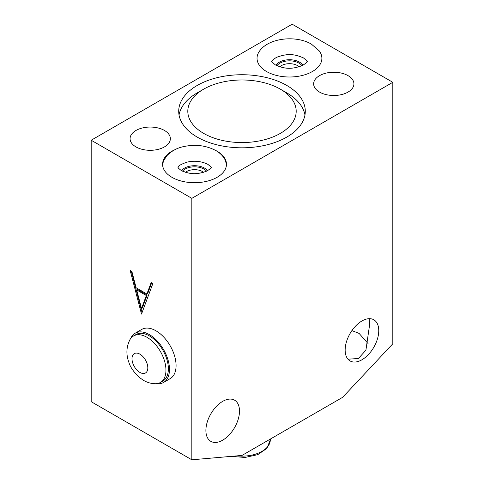 <?xml version="1.0" encoding="UTF-8"?>
<svg xmlns="http://www.w3.org/2000/svg" width="484" height="484" viewBox="0 0 484 484"><rect width="100%" height="100%" fill="white"/><g stroke="black" fill="none" stroke-linecap="round" stroke-linejoin="round"><path stroke-width="0.73" d="M392.814 82.31L392.814 343.767L342.648 397.316L242 455.426L191.833 459.8L191.833 198.343L392.814 82.31L292.167 24.2L91.186 140.233L191.833 198.343M91.186 140.233L91.186 401.69L191.833 459.8M239.495 411.067A23.758 13.721 -60 0 1 229.126 434.977A23.758 13.721 -60 0 1 210.812 441.341A23.758 13.721 -60 0 1 205.894 430.464A23.758 13.721 -60 0 1 216.263 406.554A23.758 13.721 -60 0 1 234.577 400.189A23.758 13.721 -60 0 1 239.495 411.067M378.754 330.663A23.758 13.721 -60 0 1 368.385 354.578A23.758 13.721 -60 0 1 350.071 360.943A23.758 13.721 -60 0 1 345.152 350.065A23.758 13.721 -60 0 1 355.522 326.149A23.758 13.721 -60 0 1 373.836 319.785A23.758 13.721 -60 0 1 378.754 330.663M347.984 359.207L358.426 358.487L365.91 350.198L369.528 325.339L369.219 318.678M351.91 330.608L359.104 333.416L368.082 343.61M163.586 382.445L170.193 378.627A28.423 16.408 -120 0 0 174.549 355.855A28.423 16.408 -120 0 0 155.981 330.808A28.423 16.408 -120 0 0 141.77 329.398L135.169 333.216A28.423 16.408 60 0 1 149.381 334.619A28.423 16.408 -120 0 1 167.948 359.666A28.423 16.408 -120 0 1 163.586 382.445A28.423 16.408 -120 0 1 156.695 383.667M141.51 314.098L152.865 283.521L151.159 282.535L146.9 294L136.119 287.774L131.866 271.397L130.16 270.417L141.51 314.098M146.337 295.53L141.51 308.52L136.688 289.958L146.337 295.53L147.136 295.065L142.314 308.06L141.51 308.52M319.543 92.087A20.14 11.628 0 0 0 341.492 94.604A20.14 11.628 0 0 0 353.925 83.859A20.14 11.628 0 0 0 348.026 75.637A20.14 11.628 0 0 0 326.077 73.12A20.14 11.628 0 0 0 313.644 83.859A20.14 11.628 0 0 0 319.543 92.087M135.974 146.906A20.14 11.628 0 0 0 157.923 149.423A20.14 11.628 0 0 0 170.356 138.678A20.14 11.628 0 0 0 164.457 130.456A20.14 11.628 0 0 0 142.508 127.939A20.14 11.628 0 0 0 130.075 138.678A20.14 11.628 0 0 0 135.974 146.906M174.736 149.78A31.944 18.446 0 0 0 162.576 164.264A31.944 18.446 0 0 0 171.935 177.307A31.944 18.446 0 0 0 206.753 181.3A31.944 18.446 0 0 0 226.47 164.264A31.944 18.446 0 0 0 217.116 151.22A31.944 18.446 0 0 0 215.144 150.173M197.248 137.111A63.289 36.542 0 0 0 266.218 145.031A63.289 36.542 0 0 0 305.289 111.272A63.289 36.542 0 0 0 286.752 85.432A63.289 36.542 0 0 0 217.782 77.513A63.289 36.542 0 0 0 178.711 111.272A63.289 36.542 0 0 0 197.248 137.111M259.648 50.929A32.422 18.719 0 0 0 266.539 71.523A32.422 18.719 0 0 0 307.624 73.792A32.422 18.719 0 0 0 319.277 50.929L311.448 44.153C296.111 35.029 268.959 37.782 259.648 50.929M226.464 164.705L225.375 160.379C223.39 156.326 220.208 153.053 215.834 150.56C206.105 145.406 195.312 144.099 183.466 146.628C176.866 148.025 171.257 151.135 166.653 155.957L163.471 161.039L162.594 164.814M302.911 65.267A14.211 8.204 0 0 0 299.523 62.133A14.211 8.204 0 0 0 276.031 65.273M207.588 170.683A14.211 8.204 0 0 0 204.575 168.117A14.211 8.204 0 0 0 181.494 170.646M299.142 66.798A11.368 6.564 180 0 0 297.515 65.612A11.368 6.564 0 0 0 279.8 66.804M203.631 172.31A11.368 6.564 180 0 0 202.566 171.596A11.368 6.564 0 0 0 185.445 172.286M304.962 114.986A63.289 36.542 0 0 0 286.752 92.861L280.321 89.147L286.752 92.861M203.679 89.147A54.196 31.291 180 0 0 203.679 133.396A54.196 31.291 0 0 0 280.321 133.396A54.196 31.291 0 0 0 280.321 89.147A54.196 31.291 180 0 0 203.679 89.147L197.248 92.861A63.289 36.542 0 0 0 179.038 114.986M130.662 338.57A28.423 16.408 60 0 1 135.169 333.216M160.392 382.475L162.805 381.083A26.856 15.506 -120 0 0 166.919 359.564A26.856 15.506 -120 0 0 149.381 335.902A26.856 15.506 60 0 0 135.95 334.571L133.542 335.963A26.856 15.506 60 0 1 146.967 337.294A26.856 15.506 -120 0 1 164.512 360.955A26.856 15.506 -120 0 1 160.392 382.475A26.856 15.506 -120 0 1 155.225 383.733C151.044 383.6 147.13 382.469 143.482 380.345L139.283 377.393C133.814 372.196 130.353 367.217 128.913 362.456C125.973 354.56 126.288 347.016 129.869 339.81A26.856 15.506 60 0 1 133.542 335.963M131.249 271.04L142.054 312.634M146.9 294L147.705 293.54L151.68 282.837M136.688 289.958L137.492 289.499L147.136 295.065M301.949 65.739A13.413 7.744 0 0 0 298.961 63.108A13.413 7.744 0 0 0 276.993 65.745M206.595 171.185A13.413 7.744 0 0 0 204.012 169.091A13.413 7.744 0 0 0 182.48 171.154M236.924 455.868A28.308 16.341 0 0 0 270.308 439.787L270.308 439.079M139.906 372.432A11.186 6.461 60 0 1 131.993 358.729A11.186 6.461 60 0 1 139.906 354.161A11.186 6.461 -120 0 1 147.814 367.864A11.186 6.461 -120 0 1 139.906 372.432M270.308 439.787L266.938 448.341L257.797 454.633L244.995 457.477L231.491 456.339M207.872 164.342C210.921 166.877 211.98 167.918 211.048 167.47C211.52 167.754 210.147 168.94 206.922 171.027C196.794 174.845 190.188 174.452 181.264 170.519C176.243 166.599 178.596 167.742 178.191 167.095C177.943 166.018 180.828 164.379 186.854 162.182C194.314 160.452 201.32 161.172 207.872 164.342M303.492 57.941C306.783 60.651 307.939 61.843 306.971 61.498C307.425 61.952 305.93 63.277 302.482 65.485C291.767 69.514 284.901 69.109 275.432 64.947C272.147 62.23 270.986 61.044 271.96 61.383C271.5 60.936 272.994 59.605 276.449 57.396C287.163 53.373 294.03 53.778 303.492 57.941"/></g></svg>
